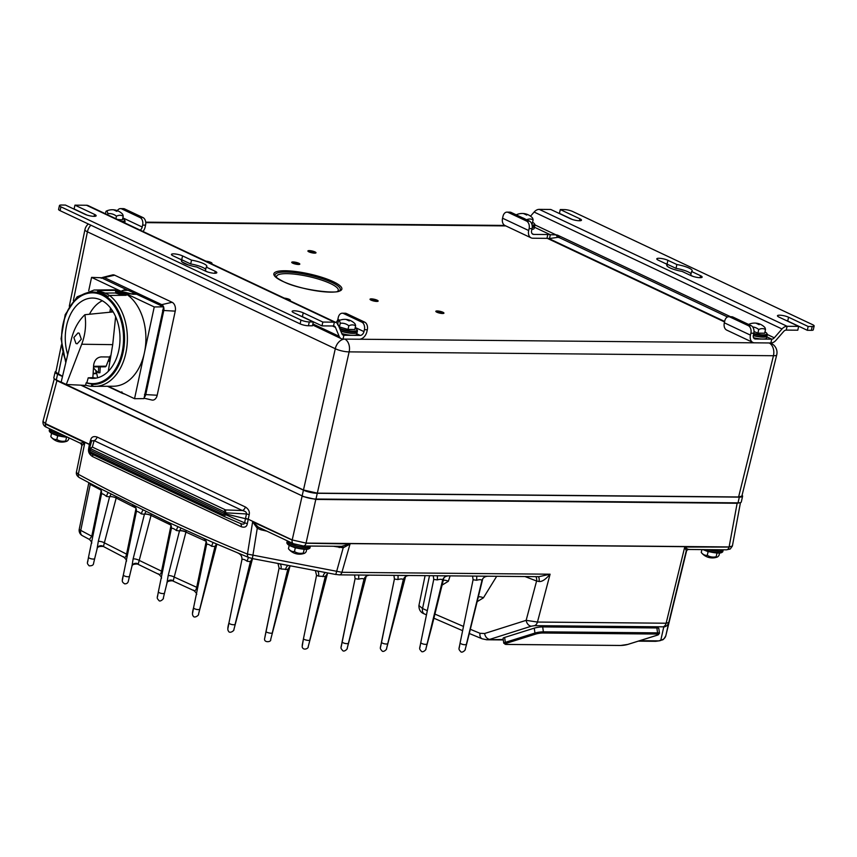 <?xml version="1.0" encoding="UTF-8"?>
<svg xmlns="http://www.w3.org/2000/svg" width="857" height="857" viewBox="0 0 857 857"><rect width="100%" height="100%" fill="white"/><g stroke="black" fill="none" stroke-linecap="round" stroke-linejoin="round"><path stroke-width="1.29" d="M429.507 575.69L422.544 608.534A6.02 4.21 114.3 0 0 424.472 613.966C420.701 612.648 418.848 609.83 418.923 605.513L422.544 608.534L427.322 610.687M639.74 640.693L658.851 640.865L655.755 641.315L659.74 640.747A6.02 4.103 -106.7 0 1 658.851 640.865L660.822 640.136A6.02 5.935 12.5 0 0 665.835 635.68L668.76 622.536L666.135 623.221L684.732 547.023L729.082 547.066L306.013 543.231L350.052 543.949L341.643 546.337L303.378 545.984A4.017 2.753 -89.5 0 0 305.938 543.552M503.23 639.451L486.583 639.772L503.295 639.933M442.062 585.127L448.35 581.271L450.118 575.872M477.145 601.668L483.434 597.822L496.696 576.29M403.315 579.675L403.283 579.782A6.02 5.924 -165 0 0 403.283 579.793L386.539 648.642L405.532 576.622L386.518 648.706A3.074 3.032 -164.8 0 0 386.539 648.642M363.968 579.386A6.02 5.924 -165 0 0 363.957 579.428L347.203 648.288L366.196 576.258L347.181 648.353A3.074 3.032 -164.8 0 0 347.203 648.288M90.414 483.509A6.02 4.135 -61.8 0 1 90.253 484.376L88.849 482.684M98.973 487.987A6.02 5.999 18.9 0 1 101.469 494.135M350.052 543.949L341.932 572.305L247.459 554.083C190.479 530.837 134.099 504.248 78.319 474.296L76.391 472.303L81.897 445.544L76.391 472.303C76.08 474.382 77.087 476.149 79.39 477.638A4.017 2.742 -61.8 0 1 78.319 474.296L84.822 442.683L81.897 445.565M303.378 545.984L293.394 543.713L258.214 527.055L257.261 528.276L252.633 521.827L247.459 554.083A4.017 2.828 -67.8 0 0 248.884 557.575L211.583 541.849L168.036 522.17L97.869 487.387M131.978 566.188L133.124 558.914L144.415 514.286L141.362 513.911C138.641 511.693 136.949 511.018 136.295 511.886C136.124 505.266 134.71 507.333 133.167 505.373L132.642 505.084M168.454 522.352A6.02 6.01 21.1 0 1 171.314 528.748C171.218 525.03 170.125 522.834 168.036 522.17L167.586 521.934M215 546.434L211.69 546.316C208.883 544.216 207.148 543.713 206.494 544.806C206.783 541.57 205.648 539.342 203.077 538.11L202.713 537.939M233.854 629.691A3.021 2.967 -165 0 0 233.875 629.616C234.604 630.409 229.451 634.191 228.423 630.998C227.48 630.024 227.662 627.292 228.958 622.814L241.867 559.964C242.295 556.889 241.106 554.64 238.3 553.215L238.021 553.097A6.02 6.02 26.1 0 1 241.867 559.953L228.958 622.803A3.171 1.05 12.6 0 0 228.958 622.814A3.171 1.05 12.6 0 0 231.819 624.528A3.171 1.05 12.6 0 0 235.15 624.207L252.515 558.614L233.875 629.616A3.021 2.967 -165 0 0 233.886 629.563M252.344 558.571L250.437 561.496A6.02 5.913 -165.1 0 0 250.405 561.603L247.148 561.26C244.277 559.203 242.52 558.775 241.856 559.985M358.462 575.036A6.02 1.307 -77.5 0 1 358.537 579.193L355.077 578.679L342.136 641.679A3.224 1.061 12.6 0 0 342.136 641.7A3.224 1.061 12.6 0 0 345.039 643.425A3.224 1.061 12.6 0 0 348.413 643.114M370.138 575.133L339.34 574.865A4.017 2.753 -89.5 0 0 341.932 572.305L550.087 574.201L538.999 576.675L369.699 575.143C366.667 575.411 364.761 576.815 363.968 579.353A6.02 6.01 -162.9 0 0 363.968 579.353A6.02 6.01 -162.9 0 0 363.882 579.696C363.775 578.432 361.997 578.261 358.537 579.193M369.303 575.133A6.02 6.01 -162.9 0 0 363.979 579.353L363.979 579.353M409.475 575.486L409.035 575.497C406.004 575.765 404.097 577.168 403.304 579.718L403.304 579.718A6.02 6.01 -162.9 0 0 403.219 580.05C403.111 578.786 401.333 578.625 397.873 579.557L394.413 579.032L381.472 642.043A3.224 1.061 12.6 0 0 381.472 642.054A3.224 1.061 12.6 0 0 384.375 643.789A3.224 1.061 12.6 0 0 387.75 643.468M448.8 575.85L448.372 575.861C445.34 576.118 443.433 577.522 442.64 580.071A6.02 5.924 -165 0 0 442.619 580.146L425.865 649.006L433.428 620.136A3.107 1.039 -167 0 0 433.428 620.136L443.872 577.875M488.136 576.204L487.708 576.215C484.676 576.482 482.77 577.886 481.977 580.425L481.977 580.425A6.02 6.01 -162.9 0 0 481.88 580.767C481.784 579.503 480.006 579.343 476.546 580.264L473.085 579.75L460.145 642.761A3.224 1.061 12.6 0 0 460.145 642.771A3.224 1.061 12.6 0 0 463.048 644.496A3.224 1.061 12.6 0 0 466.422 644.185L469.004 634.683A3.139 1.05 -167 0 0 469.004 634.673L482.727 578.85M216.478 543.97L214.968 546.541A6.02 5.903 -165.2 0 0 214.946 546.648L198.503 614.287L216.864 544.131L198.481 614.34A2.999 2.935 -165.2 0 0 198.503 614.287M203.441 538.271A6.02 6.01 23 0 1 206.505 544.773L193.586 607.667A3.149 1.039 12.6 0 0 193.586 607.677A3.149 1.039 12.6 0 0 196.424 609.381A3.149 1.039 12.6 0 0 199.724 609.059M158.32 573.815C159.788 575.229 160.859 574.34 161.555 571.158L171.014 525.352M136.777 563.338L138.234 564.12A4.017 3.91 12.8 0 0 131.924 566.284L128.325 581.217A2.999 2.925 -165.4 0 0 128.346 581.164M127.489 554.758A4.017 0.911 11.7 0 0 126.568 554.136L136.006 508.48M123.419 556.654C124.843 558.175 125.904 557.329 126.568 554.136L104.35 542.824L116.177 498.024A4.017 1.082 14.3 0 0 109.567 496.814L106.504 496.449C103.793 494.157 102.112 493.396 101.458 494.157L88.528 557.136A3.16 1.05 12.6 0 0 88.528 557.146A3.16 1.05 12.6 0 0 91.378 558.85A3.16 1.05 12.6 0 0 94.699 558.539L93.563 563.381A3.021 2.935 -165.5 0 0 93.574 563.338M97.173 548.501L94.699 558.539M126.333 561.314C126.997 560.896 126.268 559.589 124.147 557.382L103.461 546.541A4.017 3.921 12.8 0 0 97.109 548.662L98.298 541.378L109.567 496.814L111.014 494.221M103.461 546.541L104.35 542.824A4.017 1.146 15.4 0 0 98.298 541.378M138.234 564.12L151.014 515.518A4.017 1.082 14.3 0 0 144.415 514.307L145.926 511.629M136.081 508.137L116.177 498.024L116.402 496.964M206.216 541.324L186.076 532.176A4.017 1.082 14.3 0 0 179.467 530.965M171.743 580.157L173.221 580.853L186.323 530.612M162.476 571.78A4.017 0.911 11.7 0 0 161.555 571.158L139.155 560.371A4.017 1.157 15.4 0 0 133.124 558.914M128.325 581.217C127.939 582.996 126.729 583.874 124.672 583.853C121.876 581.871 121.662 581.732 123.376 574.843L136.306 511.875L123.376 574.833A3.139 1.039 12.6 0 0 123.376 574.843A3.139 1.039 12.6 0 0 126.204 576.536A3.139 1.039 12.6 0 0 129.503 576.225M171.057 525.159L151.036 515.432A4.017 1.146 14.1 0 0 144.426 514.286M151.036 515.432L151.26 514.2M178.095 526.841A6.02 1.457 -80.7 0 0 176.424 530.537C173.671 528.383 171.957 527.794 171.314 528.769L158.395 591.673A3.139 1.039 12.6 0 0 158.395 591.684A3.139 1.039 12.6 0 0 161.223 593.376A3.139 1.039 12.6 0 0 164.512 593.065L163.301 598.197A2.989 2.925 -165.3 0 0 163.312 598.154M173.221 580.853A4.017 3.91 12.9 0 0 166.954 583.028L168.165 575.615L179.477 530.922L176.424 530.537M186.108 532.004A4.017 1.211 13.8 0 0 179.477 530.901L181.041 528.191M166.986 583.028L164.512 593.065M193.414 590.098C194.893 591.416 195.996 590.484 196.714 587.313L174.196 577.072A4.017 1.157 15.4 0 0 168.165 575.615M143.055 510.226A6.02 1.468 -80.2 0 0 141.362 513.911M133.628 505.598A6.02 6.01 19.8 0 1 136.306 511.865M92.685 536.868A4.017 0.911 11.7 0 0 91.774 536.246L101.169 490.75M88.839 482.77L79.262 529.112A6.02 6.02 0 0 0 82.315 535.636L89.439 539.439L91.774 536.246L80.751 530.387A6.02 1.36 -168.3 0 1 79.262 529.112A6.02 1.36 -168.3 0 1 79.273 529.09L88.828 482.791M82.315 535.636A6.02 4.135 -61.8 0 1 80.751 530.387L90.253 484.376L101.276 490.247M108.218 492.786A6.02 1.489 -79.8 0 0 106.504 496.449M250.405 561.603L235.15 624.207M279.95 563.96A6.02 3.139 -72.6 0 1 281.032 568.973L279.093 568.148L265.991 631.534A3.203 0.707 12.7 0 0 265.991 631.545A3.203 0.707 12.7 0 0 268.959 632.927A3.203 0.707 12.7 0 0 272.247 632.959L289.977 566.188L270.662 639.579A3.053 2.999 -164.9 0 0 270.673 639.526M289.312 565.695L278.793 563.67M290.33 565.952L287.791 569.316A6.02 5.924 -165.1 0 0 287.759 569.434L281.032 568.973M326.71 572.744L316.351 570.816M317.465 571.083A6.02 3.096 -73.3 0 1 318.568 576.118L316.565 575.347L303.464 638.722A3.224 0.707 12.7 0 0 306.452 640.125A3.224 0.707 12.7 0 0 309.763 640.147L327.556 573.237L308.177 646.767A3.074 3.021 -164.9 0 0 308.188 646.714M327.899 573.033L325.328 576.407A6.02 5.924 -165.1 0 0 325.296 576.525L318.568 576.118M258.214 527.055L252.761 521.849L292.173 540.081L248.241 519.224A4.017 0.675 11.8 0 0 245.52 518.442L244.62 522.866A4.017 1.082 -168.5 0 1 247.319 523.745C246.752 526.83 244.738 527.826 241.278 526.744L92.674 456.652C89.396 454.564 88.046 451.971 88.625 448.897L89.374 444.429L45.357 424.033L84.704 442.587L80.44 443.069M89.61 450.75L90.821 453.589L224.052 516.428A2.003 1.393 115.3 0 1 223.431 514.703L90.189 451.864L89.739 449.989L224.438 513.525L224.63 512.765L224.116 511.661L90.874 448.822L89.739 449.989L89.246 449.561L90.371 445.276L89.374 444.429L90.638 439.962C91.42 436.931 93.574 435.956 97.087 437.038L245.359 506.969C248.616 509.079 249.89 511.672 249.183 514.736L248.241 519.224L292.205 539.953L302.06 496.289L315.901 499.438L737.234 503.263L740.352 502.641M247.319 523.745L248.219 519.353L225.787 513.964L225.584 509.926L92.352 447.086L89.46 448.811L89.117 450.332M224.116 516.46L224.052 516.428A2.003 1.393 115.3 0 0 224.116 516.46L225.637 514.714L244.62 522.866C244.363 524.377 242.788 524.505 239.896 523.241L224.18 516.482M224.148 516.471L239.896 523.241M240.056 523.306A4.017 2.796 -64.7 0 1 241.278 526.744M224.438 513.525L225.787 513.964L225.637 514.714A2.003 0.546 11.4 0 1 224.288 514.275L224.438 513.525M89.246 449.582L90.874 453.621L223.998 516.396M92.492 454.381A4.017 2.796 -64.7 0 1 92.674 456.652M89.321 449.282A4.017 0.953 9.6 0 0 88.625 448.897M90.638 439.962A4.017 0.943 15.8 0 1 91.603 440.916L90.371 445.276A4.017 0.943 15.8 0 0 89.407 444.312L45.442 423.572L42.989 421.376L54.312 378.719M89.953 449.25L89.46 448.811L91.603 440.916L94.109 440.605A4.017 2.796 115.3 0 0 97.087 437.038M90.874 448.822A2.003 1.393 -64.7 0 1 92.352 447.086L94.109 440.605L242.381 510.536A4.017 2.796 115.3 0 0 245.359 506.969M55.994 371.413A10.038 2.196 12.7 0 0 55.116 372.056L53.82 377.787A10.038 2.196 12.7 0 0 56.305 379.93L62.754 382.972M64.607 383.85L302.146 495.882A10.038 2.196 12.7 0 0 315.987 499.031L738.027 502.855A10.038 2.196 12.7 0 0 741.294 501.988L742.591 496.257A10.038 2.196 12.7 0 0 742.076 495.303M80.869 385.179L303.432 490.15A10.038 2.196 12.7 0 0 317.283 493.289L739.323 497.124A10.038 2.196 12.7 0 0 742.591 496.257M55.116 372.056A10.038 2.196 12.7 0 0 57.59 374.198L62.497 376.512M61.415 344.878L55.823 372.227L62.529 376.352M81.276 385.189L303.474 489.99L317.326 493.139L738.605 496.964L741.873 496.096L776.71 354.916A10.038 10.038 0 0 0 771.246 343.432A10.038 6.985 115.3 0 0 769.115 342.961L754.578 342.821A8.034 5.581 115.3 0 1 752.875 342.446A8.034 5.581 115.3 0 1 750.443 335.13L750.871 333.212A6.02 4.124 -89.5 0 0 748.257 325.628L729.971 317.015A6.02 4.124 -89.5 0 0 728.739 316.726A6.02 4.124 -89.5 0 0 724.765 320.893L724.336 322.81A8.034 5.581 115.3 0 0 726.768 330.127L752.875 342.446M144.051 398.184L151.893 400.026A7.027 4.788 -90.5 0 0 157.185 395.238L175.235 311.134A7.027 4.788 -90.5 0 0 172.107 302.285L114.667 275.193A7.027 4.788 -90.5 0 0 112.374 274.958L102.776 277.389A4.649 3.16 89.5 0 1 104.286 277.55L114.667 275.193M770.882 342.971L771.739 339.147A4.017 2.796 -64.7 0 0 774.289 337.808L782.002 328.97A8.034 5.581 -64.7 0 1 787.101 326.281L786.244 330.106A4.017 2.796 -64.7 0 0 783.694 331.445L775.981 340.283A8.034 5.581 -64.7 0 1 770.882 342.971L769.115 342.961A10.038 6.877 90.5 0 1 773.453 355.73A10.038 2.207 13.9 0 0 776.71 354.916M528.683 230.533L529.112 228.615A6.02 4.124 -89.5 0 0 526.487 221.031L508.212 212.418A6.02 4.124 -89.5 0 0 506.969 212.129A6.02 4.124 -89.5 0 0 502.995 216.307L502.566 218.214L528.683 230.533A8.034 5.581 115.3 0 0 531.104 237.85A8.034 5.581 115.3 0 0 532.808 238.225L546.948 238.353A8.034 1.757 -167.3 0 1 547.355 238.364A8.034 1.757 -167.3 0 1 549.487 238.546L550.344 234.732L556.043 234.861A8.034 5.346 145.7 0 1 558.025 235.354L730.582 316.736M546.948 238.353L547.805 234.529A8.034 1.757 -167.3 0 1 550.344 234.732L534.447 227.234M547.805 234.529L533.675 234.411A4.017 2.796 115.3 0 1 532.818 234.218A4.017 2.796 115.3 0 1 531.608 230.554L532.036 228.648L529.112 228.615M502.566 218.214A8.034 5.581 115.3 0 0 504.998 225.53L531.104 237.85M753.282 335.655A11.848 2.592 -167.3 0 0 763.148 337.133A11.848 2.592 12.7 0 0 767.004 336.105L766.576 338.022A11.848 2.592 -167.3 0 1 762.719 339.051A11.848 2.592 -167.3 0 1 753.56 337.744M766.844 336.844L771.739 339.147L755.435 338.997A4.017 2.796 115.3 0 1 754.588 338.815A4.017 2.796 115.3 0 1 753.378 335.151L753.806 333.244L750.871 333.212M532.218 227.48A11.848 2.592 12.7 0 0 534.618 226.505L534.179 228.412A11.848 2.592 -167.3 0 1 531.876 229.387M549.487 238.546L557.725 237.346A8.034 5.346 145.7 0 1 559.717 237.828L558.025 235.354M727.518 316.972L559.717 237.828M557.725 237.346L556.043 234.861L534.961 224.93M530.526 216.178L534.125 212.054A8.034 5.581 -64.7 0 1 539.224 209.365L550.772 209.472L570.355 218.706A6.524 1.435 12.7 0 0 577.232 220.592A6.524 1.435 12.7 0 0 581.474 220.185A6.524 1.435 12.7 0 0 579.868 218.792L560.285 209.558L564.313 209.59A6.02 1.318 12.7 0 1 572.615 211.486L812.661 324.696A6.02 1.318 12.7 0 1 814.15 325.981A6.02 1.318 12.7 0 1 812.19 326.506L808.162 326.474L788.579 317.229A6.524 1.435 12.7 0 0 781.702 315.355A6.524 1.435 12.7 0 0 777.46 315.751A6.524 1.435 12.7 0 0 779.067 317.144L798.649 326.378L797.792 330.202L786.244 330.106M539.224 209.365L787.101 326.281L798.649 326.378M808.162 326.474L807.305 330.288L811.333 330.331L812.19 326.506M814.15 325.981L813.293 329.806A6.02 1.318 -167.3 0 1 811.333 330.331M560.285 209.558L559.428 213.382L572.369 219.488M807.305 330.288L787.722 321.054A6.524 1.435 12.7 0 0 785.698 320.272M691.053 273.812A13.059 2.86 12.7 0 0 676.012 268.37L667.046 264.138A6.524 1.435 12.7 0 0 665.021 263.356M667.025 265.949L667.357 264.459A13.059 2.86 12.7 0 0 666.735 265.102A13.059 2.86 12.7 0 0 682.054 271.39L691.031 275.622A6.524 1.435 12.7 0 0 697.909 277.507A6.524 1.435 12.7 0 0 702.151 277.1A6.524 1.435 12.7 0 0 700.544 275.708L691.578 271.476L690.71 275.301L693.045 276.404M676.012 268.37L676.88 264.545A13.059 2.86 12.7 0 1 692.199 270.844A13.059 2.86 12.7 0 1 691.578 271.476M667.046 264.138L667.903 260.314L676.88 264.545M667.903 260.314A6.524 1.435 12.7 0 0 661.026 258.439A6.524 1.435 12.7 0 0 656.783 258.835A6.524 1.435 12.7 0 0 658.39 260.228L667.357 264.459M317.326 493.139L349.131 351.873A10.038 6.877 -89.5 0 0 344.793 339.104L754.578 342.821M312.88 323.925L339.158 336.319A8.034 5.581 115.3 0 0 341.322 338.708A8.034 5.581 115.3 0 0 343.025 339.083L344.793 339.104A10.038 6.985 115.3 0 0 335.291 348.724A10.038 2.389 12.7 0 0 349.131 351.873L773.453 355.73L738.605 496.964M73.359 300.625L87.414 231.819A10.038 6.985 -64.7 0 1 90.874 225.187M140.216 230.169A4.017 2.796 -64.7 0 0 142.208 227.019L142.637 225.112A6.02 4.124 -89.5 0 0 140.012 217.528L121.737 208.904A6.02 4.124 -89.5 0 0 120.505 208.615L123.429 208.647A6.02 4.124 90.5 0 1 124.672 208.937L142.948 217.549A6.02 4.124 90.5 0 1 145.572 225.134L145.144 227.051A8.034 5.581 -64.7 0 1 143.033 231.497M341.322 338.708L312.644 324.974M182.166 262.006L188.411 264.952M339.158 336.319L335.451 327.374A4.017 2.796 115.3 0 0 334.369 326.185A4.017 2.796 115.3 0 0 333.512 325.992L321.975 325.885L302.382 316.651A6.524 1.435 12.7 0 0 300.368 315.869M339.843 320.239L337.862 319.297A4.017 2.796 -64.7 0 1 335.869 322.446M87.039 215.086L74.088 208.969L74.955 205.155L86.493 205.251A8.034 5.581 115.3 0 1 88.196 205.637L336.073 322.543A8.034 5.581 115.3 0 1 338.247 324.942L341.954 333.876A4.017 2.796 115.3 0 0 343.036 335.076A4.017 2.796 115.3 0 0 343.893 335.269L360.186 335.408A4.017 2.796 -64.7 0 0 363.979 331.616L364.407 329.709A6.02 4.124 -89.5 0 0 361.783 322.125L343.507 313.501A6.02 4.124 -89.5 0 0 342.264 313.212L345.2 313.233A6.02 4.124 90.5 0 1 346.432 313.533L364.707 322.146A6.02 4.124 90.5 0 1 367.332 329.731L366.903 331.638A8.034 5.581 -64.7 0 1 359.329 339.233M336.073 322.543A8.034 5.581 115.3 0 0 334.369 322.168L322.832 322.061L303.249 312.826A6.524 1.435 12.7 0 0 296.372 310.952A6.524 1.435 12.7 0 0 292.119 311.348A6.524 1.435 12.7 0 0 293.737 312.741L313.319 321.975L309.291 321.943A6.02 1.318 12.7 0 1 300.978 320.047L60.933 206.837A6.02 1.318 12.7 0 1 59.454 205.551A6.02 1.318 12.7 0 1 61.415 205.027L65.443 205.069L85.025 214.304A6.524 1.435 12.7 0 0 91.903 216.178A6.524 1.435 12.7 0 0 96.145 215.782A6.524 1.435 12.7 0 0 94.538 214.389L74.955 205.155M313.319 321.975L312.451 325.799L308.424 325.767A6.02 1.318 -167.3 0 1 300.121 323.871L60.076 210.661A6.02 1.318 -167.3 0 1 58.587 209.376L59.454 205.551M179.691 258.953A6.524 1.435 12.7 0 1 181.716 259.735L190.683 263.967L191.54 260.142L182.573 255.911A6.524 1.435 12.7 0 0 175.696 254.026A6.524 1.435 12.7 0 0 171.443 254.433A6.524 1.435 12.7 0 0 173.06 255.825L182.027 260.057A13.059 2.86 12.7 0 0 181.405 260.689A13.059 2.86 12.7 0 0 196.724 266.988L205.701 271.219A6.524 1.435 12.7 0 0 212.579 273.094A6.524 1.435 12.7 0 0 216.821 272.697A6.524 1.435 12.7 0 0 215.214 271.305L206.237 267.073A13.059 2.86 12.7 0 0 206.869 266.431A13.059 2.86 12.7 0 0 191.54 260.142M205.712 269.409A13.059 2.86 12.7 0 0 190.683 263.967M206.237 267.073L205.38 270.898L207.715 272.001M181.695 261.535L182.027 260.057M321.975 325.885L322.832 322.061M340.84 331.198A11.848 2.592 -167.3 0 0 353.255 333.416A11.848 2.592 12.7 0 0 357.112 332.387L356.683 334.294A11.848 2.592 -167.3 0 1 352.827 335.323A11.848 2.592 -167.3 0 1 341.804 333.534M337.862 319.297L338.301 317.39A6.02 4.124 -89.5 0 1 342.264 313.212M340.743 330.963A11.848 2.592 -167.3 0 0 353.298 333.223A11.848 2.592 12.7 0 0 357.155 332.195L357.465 330.856A11.848 2.592 12.7 0 0 357.294 330.224L356.844 329.549A11.248 2.464 12.7 0 0 355.077 328.188M340.047 329.292A11.848 2.592 -167.3 0 0 353.609 331.884A11.848 2.592 12.7 0 0 357.465 330.856M356.844 329.549A11.248 2.464 12.7 0 1 353.341 331.123A11.248 2.464 -167.3 0 1 339.672 328.381M338.429 320.85A14.055 14.055 0 0 1 354.777 323.571A11.537 2.828 99.4 0 1 355.612 325.853L354.787 329.495L348.028 329.431L348.842 325.789A11.537 10.852 -115.7 0 0 340.24 323.303A11.537 2.828 -80.6 0 0 338.429 320.85A11.537 2.828 -80.6 0 0 338.397 320.872L337.712 323.946M355.612 325.853A11.537 8.024 115.3 0 0 352.431 324.899A11.537 8.024 115.3 0 0 348.842 325.789M346.174 319.5L349.249 320.947L346.174 319.5M348.028 329.431L339.426 326.935L337.583 324.503M339.426 326.935L340.24 323.303M120.505 208.615A6.02 4.124 -89.5 0 0 117.366 210.672M124.651 222.831A11.848 2.592 12.7 0 0 124.768 222.584L125.068 221.245A11.848 2.592 12.7 0 0 124.897 220.613L124.447 219.938A11.248 2.464 12.7 0 0 122.69 218.578M123.247 222.167A11.848 2.592 12.7 0 0 125.068 221.245M121.844 221.502A11.248 2.464 12.7 0 0 124.447 219.938M123.215 216.243A11.537 8.024 115.3 0 0 120.044 215.289A11.537 8.024 115.3 0 0 116.456 216.189A11.537 10.852 -115.7 0 0 107.853 213.693A11.537 2.828 -80.6 0 0 106.032 211.24A14.055 14.055 0 0 1 122.38 213.961A11.537 2.828 99.4 0 1 123.215 216.243L122.39 219.885L117.591 219.499M113.777 209.89L116.852 211.347L113.777 209.89M106.032 211.24A11.537 2.828 -80.6 0 0 106.011 211.261L105.443 213.768M115.888 218.696L116.456 216.189M107.607 214.786L107.853 213.693M728.739 316.726L731.664 316.747A6.02 4.124 90.5 0 1 732.906 317.036L729.971 317.015M732.906 317.036L751.182 325.66A6.02 4.124 90.5 0 1 753.806 333.244M753.314 335.462A11.848 2.592 -167.3 0 0 763.191 336.951A11.848 2.592 12.7 0 0 767.047 335.923L767.347 334.584A11.848 2.592 12.7 0 0 767.186 333.941L766.736 333.266A11.248 2.464 12.7 0 0 764.969 331.905M753.603 334.123A11.848 2.592 -167.3 0 0 763.491 335.612A11.848 2.592 12.7 0 0 767.347 334.584M766.736 333.266A11.248 2.464 12.7 0 1 763.233 334.851A11.248 2.464 -167.3 0 1 753.764 333.416M748.6 324.439A14.055 14.055 0 0 1 764.669 327.288A11.537 2.828 99.4 0 1 765.494 329.581L764.68 333.212L757.92 333.148L758.734 329.517A11.537 10.852 -115.7 0 0 752.703 326.967M765.494 329.581A11.537 8.024 115.3 0 0 762.323 328.617A11.537 8.024 115.3 0 0 758.734 329.517M756.067 323.218L759.141 324.674L756.067 323.218M749.361 324.803A11.537 2.828 -80.6 0 0 748.664 324.471M757.92 333.148L754.01 331.563M532.229 227.298A11.848 2.592 12.7 0 0 534.661 226.312L534.961 224.973A11.848 2.592 12.7 0 0 534.789 224.341L534.34 223.666A11.248 2.464 12.7 0 0 532.583 222.306M532.208 225.98A11.848 2.592 12.7 0 0 534.961 224.973M532.111 225.209A11.248 2.464 12.7 0 0 534.34 223.666M516.203 214.828A14.055 14.055 0 0 1 532.272 217.689A11.537 2.828 99.4 0 1 533.108 219.97L532.283 223.602L531.554 223.431M533.108 219.97A11.537 8.024 115.3 0 0 529.937 219.006A11.537 8.024 115.3 0 0 526.648 219.756M523.67 213.618L526.744 215.064L523.67 213.618M516.964 215.193A11.537 2.828 -80.6 0 0 516.268 214.861M525.202 219.081A11.537 10.852 -115.7 0 0 522.545 217.828M506.969 212.129L509.894 212.15A6.02 4.124 90.5 0 1 511.136 212.44L508.212 212.418M511.136 212.44L529.412 221.063A6.02 4.124 90.5 0 1 532.036 228.648M94.013 383.604L92.02 383.979L93.102 386.346A48.196 32.845 -90.5 0 0 94.977 386.411A48.196 32.845 -90.5 0 0 126.525 349.506A48.196 32.845 -90.5 0 0 109.471 295.44L126.225 295.29A48.196 32.845 -90.5 0 0 121.148 292.183L124.554 293.019A48.196 32.845 89.5 0 1 144.394 352.827L134.549 398.698L143.955 398.612L163.644 306.86L128.175 290.298L123.976 289.977L120.826 291.294L133.039 294.251L124.565 292.955L154.239 306.945L144.394 352.827A48.196 32.845 89.5 0 1 113.499 386.239A48.196 32.845 89.5 0 1 113.199 386.239M134.549 398.698L108.239 386.293M121.833 391.853L122.369 393.32M88.721 290.684L91.57 277.389L101.951 277.764A4.649 3.16 89.5 0 1 102.776 277.389L101.201 278.279M91.57 277.389L120.933 291.241M172.107 302.285L161.727 304.642L104.286 277.55A2.003 1.393 115.3 0 0 103.033 278.536L101.951 277.764M103.033 278.536L127.222 289.955M120.644 291.776L120.826 291.294A48.196 32.845 89.5 0 0 112.621 289.848L94.099 290.02L77.184 296.79L65.196 314.658L61.061 338.74L65.785 362.693M121.148 292.183L120.741 291.669L121.148 292.183A48.196 32.845 -90.5 0 0 115.781 290.362L99.026 290.512L97.43 291.691A46.996 32.02 -90.5 0 1 107.875 296.618L109.471 295.44M113.499 386.239L93.102 386.346M108.207 360.808A23.9 16.283 -90.5 0 0 109.707 361.397M109.31 357.947A20.686 14.098 -90.5 0 0 110.189 358.269M109.707 361.44A23.9 16.283 89.5 0 1 108.186 360.861M97.623 377.776L96.209 370.802M108.614 359.736A8.431 5.753 89.5 0 1 109.739 361.183M110.135 358.612A20.686 14.098 89.5 0 1 109.139 358.397M85.571 385.072A48.196 32.845 -90.5 0 0 91.367 386.336L92.931 386.336M91.367 386.336L91.881 383.968L93.874 383.604M96.616 373.534L93.102 373.845M90.285 383.465A45.785 31.206 -90.5 0 0 93.788 383.957M91.881 383.968A45.785 31.206 89.5 0 1 86.214 382.822M117.28 291.958L115.877 291.969L115.62 293.137A45.389 30.927 89.5 0 1 121.662 295.333M123.858 295.311A46.589 31.752 -90.5 0 0 115.877 291.969M111.485 312.066L111.839 309.816M100.215 366.86L99.937 372.752L98.459 372.763L98.63 366.871M93.531 366.914L105.432 366.807L106.161 366.185L93.563 366.303M110.028 356.126L106.161 366.185M110.542 308.049L109.878 312.227M113.178 311.905L84.897 314.701C78.405 320.893 73.884 329.109 71.356 339.351L61.168 382.072L66.278 384.482L85.486 385.393L86.225 382.747L86.836 382.758A45.389 30.927 -90.5 0 0 93.049 383.615A45.389 30.927 -90.5 0 0 123.237 345.135A45.389 30.927 -90.5 0 0 101.908 295.033A45.389 30.927 -90.5 0 0 92.213 292.848A45.389 30.927 -90.5 0 0 65.614 315.858A45.389 30.927 -90.5 0 0 66.118 361.322M66.278 384.482L81.715 344.235C85.346 334.519 86.407 324.674 84.897 314.701M115.631 316.694L112.706 344.653L108.25 371.381M110.392 356.983L101.115 356.908C96.937 357.465 94.452 360.176 93.649 365.039L92.867 377.626L96.145 378.098M67.714 354.594A40.161 27.37 89.5 0 1 93.156 298.075A40.161 27.37 89.5 0 1 120.001 337.979A40.161 27.37 89.5 0 1 93.884 378.365A40.161 27.37 89.5 0 1 88.228 377.83L92.867 377.626M88.228 377.83L86.836 382.758M95.759 370.363L96.198 373.277L93.134 373.298M92.213 292.848L93.692 292.837A45.389 30.927 89.5 0 1 101.447 294.208M102.251 382.083A45.389 30.927 89.5 0 1 94.516 383.604L93.049 383.615M93.434 368.456L93.991 368.403A39.293 26.781 89.5 0 1 93.477 367.771M89.449 314.24A39.293 26.781 89.5 0 1 102.283 300.753M93.991 368.403A39.293 26.781 -90.5 0 0 98.459 372.763M79.187 333.202L78.008 332.945L73.852 337.54L75.994 343.528L77.173 343.796L81.319 339.201L79.187 333.202M73.241 302.66A45.785 31.206 89.5 0 1 92.652 292.441A45.785 31.206 89.5 0 1 124.276 337.937A45.785 31.206 89.5 0 1 93.488 384.011A45.785 31.206 89.5 0 1 92.02 383.979M93.542 292.451A45.785 31.206 -90.5 0 0 89.46 293.051M97.43 291.691L100.548 291.659A46.996 32.02 89.5 0 1 109.396 295.451M115.781 290.362L115.534 291.53A46.996 32.02 89.5 0 1 124.383 295.311M115.652 292.976L105.036 293.073M154.239 306.945L163.644 306.86M54.398 378.783L56.851 380.637L302.242 495.935M686.286 550.73L684.732 547.023M688.674 549.294L687.957 549.412A2.003 1.993 12.2 0 0 686.232 550.912L668.76 622.536A6.02 5.935 12.5 0 1 663.747 626.992L663.168 626.831A6.02 4.124 -89.5 0 0 666.135 623.221L537.457 622.053L526.155 620.339L484.612 633.505L480.027 633.302A6.02 4.242 112.3 0 0 482.159 638.808L469.293 633.494M687.957 549.412L684.882 546.991M306.013 543.231A4.017 2.753 -89.5 0 0 306.045 543.102L292.205 539.953A4.017 2.796 -64.7 0 0 292.173 540.081M538.196 576.675A6.02 2.442 -75.2 0 1 539.064 581.507C541.945 581.882 545.62 579.45 550.087 574.201L537.457 622.053A6.02 4.124 -89.5 0 1 534.479 625.664L531.404 626.167A6.02 4.328 -107.6 0 1 526.155 620.339L536.589 581.003L524.966 576.547M350.181 543.991L343.207 547.794L333.373 546.263M342.854 546.284L343.207 547.794L335.794 574.49L252.387 558.582L257.261 528.276L260.978 529.819L261.256 528.555M339.468 546.316L339.19 547.58M740.459 502.62L732.392 546.016L729.114 546.937L737.213 502.855M80.997 443.465A2.003 1.993 -172.8 0 1 81.918 445.394M81.918 445.404A2.003 1.993 -172.8 0 1 81.897 445.522L80.783 443.433L46.642 427.332A4.017 2.796 -64.7 0 1 45.357 424.033M504.634 637.437L505.341 642.343A6.02 0.953 171.9 0 0 503.766 643.232L503.07 638.326A6.02 0.953 -8.1 0 1 504.634 637.437L534.254 628.149A6.02 0.953 -8.1 0 1 542.685 626.917L656.869 627.956A6.02 0.953 -8.1 0 1 658.797 628.374L659.494 633.28A6.02 0.953 171.9 0 0 657.565 632.862L656.869 627.956M539.064 581.507L536.589 581.003A6.02 4.264 -69.3 0 0 535.839 576.654M483.434 597.822A3.01 0.814 13.9 0 0 480.284 596.858A3.01 0.814 13.9 0 0 478.292 597.136L478.27 597.254M476.46 576.108A6.02 1.307 -77.5 0 1 476.546 580.264M487.301 576.204A6.02 6.01 -162.9 0 0 481.977 580.425L466.422 644.185M397.787 575.401A6.02 1.307 -77.5 0 1 397.873 579.557M408.639 575.486A6.02 6.01 -162.9 0 0 403.304 579.718L403.283 579.782M447.965 575.85A6.02 6.01 -162.9 0 0 442.64 580.071L442.64 580.071A6.02 6.01 -162.9 0 0 442.544 580.414C442.448 579.15 440.669 578.978 437.209 579.91L433.749 579.396L420.808 642.396A3.224 1.061 12.6 0 0 420.808 642.407A3.224 1.061 12.6 0 0 423.712 644.143A3.224 1.061 12.6 0 0 427.086 643.821M448.35 581.271A3.01 0.814 13.9 0 0 445.212 580.307A3.01 0.814 13.9 0 0 443.219 580.585L443.198 580.639M443.187 580.703L443.005 581.41A3.707 3.621 -165.3 0 0 443.015 581.346M437.124 575.754A6.02 1.307 -77.5 0 1 437.209 579.91M442.983 581.464A3.707 3.621 -165.3 0 0 443.005 581.41L431.617 627.367A3.021 2.957 -165.1 0 0 431.628 627.313M478.067 598.004A3.707 3.621 -165.3 0 0 478.077 597.95L476.513 604.239A3.632 1.221 -167 0 0 476.513 604.228L467.236 641.743A3.053 2.999 -164.9 0 0 467.247 641.689M49.652 428.757L49.588 429.068A11.848 2.592 12.7 0 0 52.502 431.596A11.848 2.592 -167.3 0 0 61.758 434.467M62.475 434.799A11.848 2.592 -167.3 0 1 52.459 431.789A11.848 2.592 12.7 0 1 49.545 429.261A11.848 2.592 12.7 0 1 49.567 429.175M66.6 436.749A11.848 2.592 -167.3 0 1 52.159 433.128A11.848 2.592 12.7 0 1 49.406 431.242A11.848 2.592 12.7 0 1 49.235 430.6L49.545 429.261M49.406 431.242L49.856 431.907A11.248 2.464 12.7 0 0 51.699 433.321A11.248 2.464 12.7 0 0 52.47 433.706A11.248 2.464 -167.3 0 0 67.607 437.22M51.699 433.321L57.676 435.827L67.714 437.274M57.676 435.827L56.851 439.47A11.537 10.895 142.9 0 0 65.721 440.948A11.537 2.999 106.2 0 0 66.792 441.248A11.537 2.999 106.2 0 0 68.571 439.577L68.956 437.863M66.546 437.306L65.721 440.948M51.581 433.256L50.82 436.62A11.537 7.895 -89.5 0 0 50.863 436.674A11.537 7.895 -89.5 0 0 53.627 438.977A11.537 7.895 -89.5 0 0 56.851 439.47M723.201 549.798L723.137 550.098A11.848 2.592 -167.3 0 1 709.521 549.669M723.104 550.194A11.848 2.592 -167.3 0 1 723.094 550.29A11.848 2.592 -167.3 0 1 708.728 549.669M723.094 550.29L722.794 551.629A11.848 2.592 -167.3 0 1 722.365 552.133A11.848 2.592 -167.3 0 1 704.186 549.626M722.365 552.133L721.669 552.551A11.248 2.464 -167.3 0 1 719.398 553.033A11.248 2.464 -167.3 0 1 703.104 549.616M703.019 549.616L708.107 551.651L719.398 553.033M708.107 551.651L707.293 555.293A11.537 10.895 142.9 0 0 716.163 556.761A11.537 2.999 106.2 0 0 717.234 557.061A11.537 2.999 106.2 0 0 719.002 555.39L719.537 553.022M716.977 553.129L716.163 556.761M701.904 549.605L701.262 552.444A11.537 7.895 -89.5 0 0 701.294 552.497A11.537 7.895 -89.5 0 0 704.068 554.79A11.537 7.895 -89.5 0 0 707.293 555.293M287.266 540.831L287.202 541.142A11.848 2.592 -167.3 0 0 290.127 543.67A11.848 2.592 12.7 0 0 302.617 547.077A11.848 2.592 12.7 0 0 310.32 546.348L310.384 546.048M289.323 545.395L295.29 547.902L306.581 549.283A11.248 2.464 12.7 0 1 290.084 545.78A11.248 2.464 -167.3 0 1 289.323 545.395A11.248 2.464 -167.3 0 1 287.47 543.981L287.02 543.306A11.848 2.592 -167.3 0 0 289.773 545.202A11.848 2.592 12.7 0 0 301.011 548.426A11.848 2.592 12.7 0 0 309.548 548.384A11.848 2.592 12.7 0 0 309.977 547.88L310.277 546.541A11.848 2.592 12.7 0 1 302.575 547.269A11.848 2.592 12.7 0 1 290.084 543.863A11.848 2.592 -167.3 0 1 287.159 541.335A11.848 2.592 -167.3 0 1 287.191 541.238M287.02 543.306A11.848 2.592 -167.3 0 1 286.859 542.674L287.159 541.335M306.581 549.283A11.248 2.464 12.7 0 0 308.852 548.801L309.548 548.384M289.205 545.331L288.445 548.694A11.537 7.895 -89.5 0 0 288.477 548.748A11.537 7.895 -89.5 0 0 291.251 551.04A11.537 7.895 -89.5 0 0 294.476 551.544A11.537 10.895 142.9 0 0 303.346 553.011A11.537 2.999 106.2 0 0 304.417 553.322A11.537 2.999 106.2 0 0 306.185 551.651L306.72 549.273M295.29 547.902L294.476 551.544M304.16 549.38L303.346 553.011M224.116 511.661A2.003 1.393 -64.7 0 1 225.584 509.926L242.381 510.536C245.413 511.233 246.773 512.368 246.452 513.954A4.017 0.675 -168.2 0 1 249.183 514.736M434.917 614.083L463.498 626.435M470.332 629.295L480.027 633.302M686.789 550.023L665.835 635.68L686.789 550.023M660.136 640.479A6.02 4.103 73.3 0 0 661.026 640.361C662.279 639.193 662.632 641.679 665.835 635.68M531.404 626.167L489.861 639.333A6.02 4.328 -107.6 0 1 484.612 633.505M93.552 563.435A3.021 2.935 -165.5 0 0 93.563 563.381C93.499 565.084 92.02 565.899 89.149 565.834C86.461 562.621 87.403 564.002 88.528 557.146L87.671 561.999M248.766 557.532A6.02 1.435 -81.7 0 0 247.148 561.26M354.594 575.004L355.077 578.679L341.193 646.928M228.958 622.803L227.983 628.224M213.329 542.61A6.02 1.446 -81.2 0 0 211.69 546.316M198.47 614.394A2.999 2.935 -165.2 0 0 198.481 614.34C199.424 614.844 194.068 619.097 193.018 615.69C192.139 614.78 192.322 612.112 193.586 607.677L192.643 612.959M158.395 591.673L157.484 596.826M123.376 574.833L122.487 579.835M197.635 587.934A4.017 0.911 11.7 0 0 196.714 587.313L206.205 541.378M163.291 598.25A2.989 2.925 -165.3 0 0 163.301 598.197C164.265 598.368 160.045 602.332 158.974 600.543C156.274 597.522 157.26 598.54 158.395 591.684L171.314 528.758M288.209 565.545A6.02 2.967 -85.4 0 0 285.51 569.626M335.815 574.426L339.34 574.865M252.408 558.518L248.926 557.596M325.649 572.615A6.02 2.903 -85.4 0 0 322.993 576.697M308.166 646.799A3.074 3.021 -164.9 0 0 308.177 646.767C308.756 648.417 303.121 651.041 302.146 646.756L303.464 638.722L302.2 645.342M325.296 576.525L309.763 640.147M293.394 543.713A4.017 2.796 -64.7 0 1 292.108 540.413M45.421 423.701A4.017 2.796 -64.7 0 1 45.442 423.572L57.044 380.283M223.431 514.703L224.288 514.275M224.63 512.765L246.452 513.954L245.52 518.442M90.189 451.864A2.003 1.393 115.3 0 0 90.81 453.589M738.027 502.855L739.323 497.124M315.987 499.031L317.283 493.289M302.146 495.882L303.432 490.15M56.305 379.93L57.59 374.198M303.474 489.99L335.291 348.724L87.414 231.819A10.038 2.196 11.5 0 1 84.918 229.74L69.299 306.238M58.308 374.359L62.7 352.838M505.791 225.905L145.754 222.638M724.529 321.932L547.355 238.364M442.919 312.259A4.156 0.911 -167.3 0 1 442.598 313.501A4.156 0.911 -167.3 0 1 436.866 312.205A4.156 0.911 -167.3 0 1 437.199 310.952A4.156 0.911 -167.3 0 1 442.919 312.259M314.98 251.915A4.156 0.911 -167.3 0 1 314.648 253.158A4.156 0.911 -167.3 0 1 308.916 251.851A4.156 0.911 -167.3 0 1 309.248 250.608A4.156 0.911 -167.3 0 1 314.98 251.915M284.288 298.118A4.156 0.911 -167.3 0 1 289.291 299.382A4.156 0.911 -167.3 0 1 289.559 300.603M377.123 300.186A4.156 0.911 -167.3 0 1 376.801 301.428A4.156 0.911 -167.3 0 1 371.07 300.132A4.156 0.911 -167.3 0 1 371.402 298.879A4.156 0.911 -167.3 0 1 377.123 300.186M205.959 261.171A4.156 0.911 -167.3 0 1 210.961 262.435A4.156 0.911 -167.3 0 1 211.229 263.656M298.793 263.238A4.156 0.911 -167.3 0 1 298.461 264.481A4.156 0.911 -167.3 0 1 292.74 263.185A4.156 0.911 -167.3 0 1 293.062 261.942A4.156 0.911 -167.3 0 1 298.793 263.238M333.266 281.664A34.869 7.649 -167.3 0 1 330.523 292.13A34.869 7.649 -167.3 0 1 282.435 281.203A34.869 7.649 -167.3 0 1 285.177 270.748A34.869 7.649 -167.3 0 1 333.266 281.664M332.023 282.51A33.434 7.327 -167.3 0 1 339.886 290.384C339.908 294.647 299.404 290.277 282.778 281.278C272.269 275.6 275.965 275.975 275.065 275.783A33.434 7.327 -167.3 0 1 295.087 272.676A33.434 7.327 -167.3 0 1 332.023 282.51M337.422 291.466A31.634 6.931 -167.3 0 0 330.47 283.56A31.634 6.931 12.7 0 0 294.401 274.122A31.634 6.931 12.7 0 0 276.832 277.807M442.137 312.505A3.149 0.686 -167.3 0 1 442.608 313.383L436.941 312.098A3.149 0.686 -167.3 0 1 438.259 311.541A3.149 0.686 -167.3 0 1 442.137 312.505M314.187 252.162A3.149 0.686 -167.3 0 1 314.658 253.04L308.991 251.754A3.149 0.686 -167.3 0 1 310.309 251.197A3.149 0.686 -167.3 0 1 314.187 252.162M285.777 298.825A3.149 0.686 -167.3 0 1 288.498 299.639A3.149 0.686 -167.3 0 1 289.184 300.432M376.341 300.432A3.149 0.686 -167.3 0 1 376.812 301.31L371.145 300.036A3.149 0.686 -167.3 0 1 372.463 299.468A3.149 0.686 -167.3 0 1 376.341 300.432M207.448 261.878A3.149 0.686 -167.3 0 1 210.169 262.692A3.149 0.686 -167.3 0 1 210.854 263.485M298 263.485A3.149 0.686 -167.3 0 1 298.482 264.363L292.815 263.088A3.149 0.686 -167.3 0 1 294.122 262.521A3.149 0.686 -167.3 0 1 298 263.485M532.133 233.682L533.675 234.411M753.903 338.279L755.435 338.997M724.336 322.81L750.443 335.13M774.289 337.808L767.358 334.53M782.002 328.97L534.125 212.054M700.105 277.668L700.544 275.708M579.428 220.752L579.868 218.792M787.722 321.054L788.579 317.229M332.484 325.981L335.451 327.374M343.025 339.083L343.893 335.269L342.35 334.541M86.493 205.251L334.369 322.168L333.512 325.992M94.099 216.35L94.538 214.389M181.716 259.735L182.573 255.911M214.775 273.265L215.214 271.305M60.076 210.661L60.933 206.837M300.121 323.871L300.978 320.047M308.424 325.767L309.291 321.943M302.382 316.651L303.249 312.826M360.186 335.408L356.791 333.812M363.979 331.616L355.237 327.492M361.783 322.125L364.707 322.146M364.407 329.709L367.332 329.731M343.507 313.501L346.432 313.533M142.208 227.019L122.84 217.882M121.737 208.904L124.672 208.937M142.637 225.112L145.572 225.134M140.012 217.528L142.948 217.549M751.182 325.66L748.257 325.628M529.412 221.063L526.487 221.031M160.473 305.638A2.003 1.393 115.3 0 1 161.727 304.642A4.649 3.16 89.5 0 1 163.537 306.806M163.612 307.031A4.649 3.16 89.5 0 1 163.794 310.491L175.235 311.134M162.551 310.309L163.794 310.491L145.744 394.595L157.185 395.238M144.501 394.413L145.744 394.595A4.649 3.16 89.5 0 1 144.244 397.262M128.175 290.298L123.14 290.341M130.403 293.769L135.427 293.726M133.039 294.251L136.284 294.23M81.715 344.235L112.706 344.653M99.026 290.512A48.196 32.845 -90.5 0 0 94.099 290.02M91.935 384.375A46.192 31.473 -90.5 0 0 124.169 331.402A46.192 31.473 -90.5 0 0 82.379 294.679A46.192 31.473 -90.5 0 0 66.043 361.622M729.082 547.066A4.017 2.753 -89.5 0 0 729.114 546.937L306.045 543.102L315.879 499.02M732.381 546.059L730.228 549.026L726.447 549.83A4.017 2.753 -89.5 0 0 728.996 547.387M266.656 531.104L260.978 529.819M663.168 626.831L534.479 625.664M660.822 640.136L663.747 626.992M465.169 649.499A3.074 3.032 -164.8 0 0 465.19 649.424C466.015 649.574 462.073 653.505 460.691 651.631C458.067 648.545 458.988 649.67 460.145 642.771L459.202 647.999M393.931 575.358L394.413 579.032L380.529 647.281M386.496 648.781A3.074 3.032 -164.8 0 0 386.518 648.706C387.343 648.856 383.411 652.798 382.018 650.913C379.394 647.828 380.326 648.963 381.472 642.054M420.808 642.396L419.866 647.635M431.607 627.42A3.021 2.957 -165.1 0 0 431.617 627.367L425.854 649.06C426.679 649.22 422.737 653.152 421.355 651.266C418.73 648.192 419.662 649.317 420.808 642.407L433.749 579.396L433.256 575.722M467.215 641.807A3.053 2.999 -164.9 0 0 467.236 641.743L465.19 649.424A3.074 3.032 -164.8 0 0 465.201 649.36M478.281 597.19L478.077 597.95A3.707 3.621 -165.3 0 0 478.099 597.897M542.685 626.917L543.381 631.823A6.02 0.953 171.9 0 0 534.95 633.055L534.254 628.149M542.845 633.012L657.03 634.051A1.007 0.686 90.5 0 0 657.565 632.862L543.381 631.823A1.007 0.686 90.5 0 1 542.845 633.012A5.024 0.793 -8.1 0 0 535.818 634.041L506.208 643.339A1.007 0.718 72.6 0 1 505.341 642.343L534.95 633.055A1.007 0.718 72.6 0 0 535.818 634.041M506.198 644.421A1.007 0.686 -89.5 0 0 506.508 644.421A5.024 0.793 -8.1 0 1 506.208 643.339M657.03 634.051A5.024 0.793 -8.1 0 1 657.33 635.144L627.71 644.443A5.024 0.793 -8.1 0 1 620.693 645.46L506.508 644.421M278.011 563.585L279.093 568.159L264.727 638.165M287.759 569.434L272.247 632.959M347.16 648.428A3.074 3.032 -164.8 0 0 347.181 648.353C348.006 648.503 344.075 652.434 342.682 650.559C340.058 647.474 340.99 648.599 342.136 641.7M462.619 630.677L433.91 618.197M426.465 614.865L424.472 613.966M661.026 640.361L659.74 640.747M638.261 641.154L655.819 641.315M482.159 638.808L486.787 639.783M418.934 605.481L425.093 575.647M79.39 477.638L98.459 487.729C101.019 489.433 102.015 491.575 101.469 494.146L88.528 557.146M206.505 544.795L193.586 607.677M161.298 578.432C161.973 577.907 161.223 576.59 159.027 574.469L137.516 564.045C133.746 563.949 131.882 564.752 131.903 566.456L131.999 566.123M167.008 582.964L166.922 583.253C166.761 581.657 168.604 580.842 172.461 580.8L194.089 590.698C196.371 592.948 197.153 594.276 196.435 594.694M89.439 539.439C91.485 541.635 92.192 542.931 91.549 543.327M102.776 546.445C99.058 546.23 97.162 547.023 97.087 548.823L97.195 548.437M315.43 570.708L316.554 575.358L303.464 638.722M504.794 225.434L145.711 222.167M771.246 343.432L770.261 342.971M724.636 321.45L548.673 238.46M88.367 223.998A10.038 10.038 0 0 0 84.918 229.74M107.479 386.293L122.358 393.309M122.455 393.352L125.047 394.22M46.642 427.332C43.986 426.304 42.764 424.333 42.979 421.419M726.447 549.83L688.182 549.476L686.296 550.697M472.593 576.075L473.085 579.75L460.145 642.771M503.766 643.232L506.358 644.443L620.543 645.482L627.87 644.41L657.49 635.123L659.494 633.28M50.863 436.674A14.055 14.055 0 0 0 66.792 441.248M701.294 552.497A14.055 14.055 0 0 0 717.234 557.061M288.477 548.748A14.055 14.055 0 0 0 304.417 553.322M270.662 639.579C271.594 642.129 263.624 642.986 264.631 638.54L265.991 631.545"/></g></svg>
